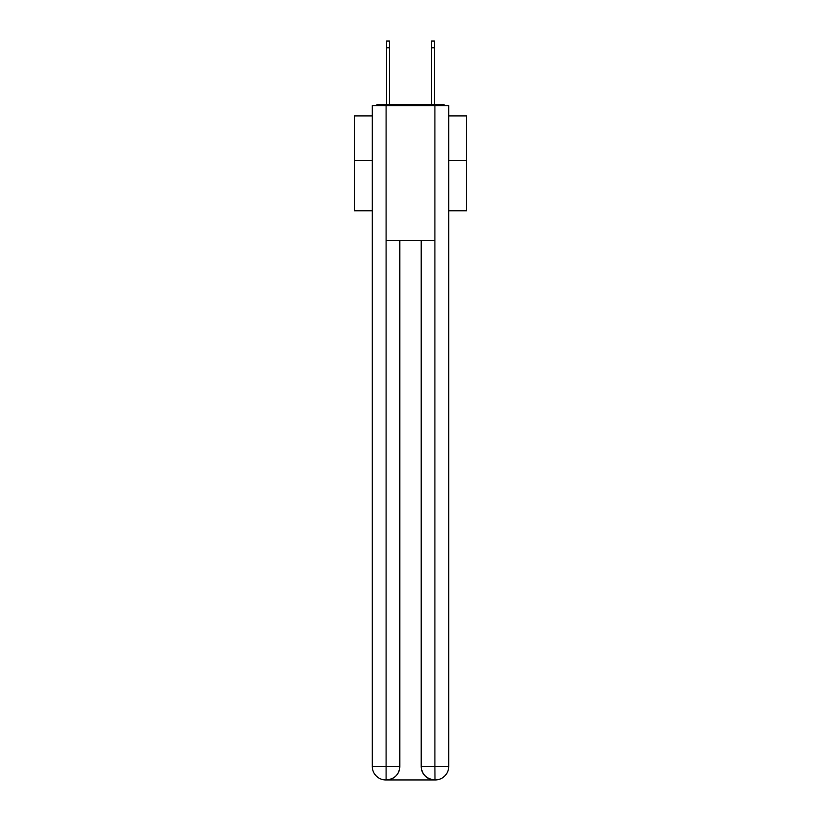 <?xml version="1.0" encoding="UTF-8"?>
<svg xmlns="http://www.w3.org/2000/svg" width="821" height="821" viewBox="0 0 821 821"><rect width="100%" height="100%" fill="white"/><g stroke="black" fill="none" stroke-linecap="round" stroke-linejoin="round"><path stroke-width="1.23" d="M448.718 210.771L466.697 210.771L466.697 115.905L448.718 115.905M372.282 160.639L354.303 160.639L354.303 115.905L372.282 115.905M354.303 160.639L354.303 210.771L372.282 210.771M445.28 105.57A4.495 4.495 0 0 0 442.303 104.441L378.697 104.441A4.495 4.495 0 0 0 375.72 105.57M466.697 160.639L448.718 160.639M378.697 104.441L386.558 104.441L386.558 41.05L389.482 41.05L389.482 104.441L392.961 104.441M428.039 104.441L431.518 104.441L431.518 41.05L434.442 41.05L434.442 47.792L431.518 47.792M434.442 47.792L434.442 104.441L442.303 104.441M386.106 105.57L372.282 105.57L372.282 766.465A13.485 13.485 0 0 0 385.778 779.95L434.668 779.95A13.485 13.485 0 0 1 421.173 766.465L421.173 240.44L421.173 766.465C421.861 774.408 426.356 778.903 434.668 779.95L435.222 779.95A13.485 13.485 0 0 0 448.718 766.465L448.718 105.57L386.106 105.57L386.106 240.44L434.894 240.44L434.894 105.57M399.827 240.44L399.827 766.465A13.485 13.485 0 0 1 386.332 779.95C394.675 779.078 399.17 774.583 399.827 766.465L399.827 240.44M421.173 766.465L434.894 766.465L434.997 779.95M372.282 766.465A13.485 13.485 0 0 0 385.778 779.95A13.485 13.485 0 0 1 372.282 766.465L386.106 766.465L386.106 779.95M399.827 766.465L386.106 766.465L386.106 240.44M434.894 240.44L434.894 766.465L448.718 766.465M386.558 47.792L389.482 47.792"/></g></svg>
